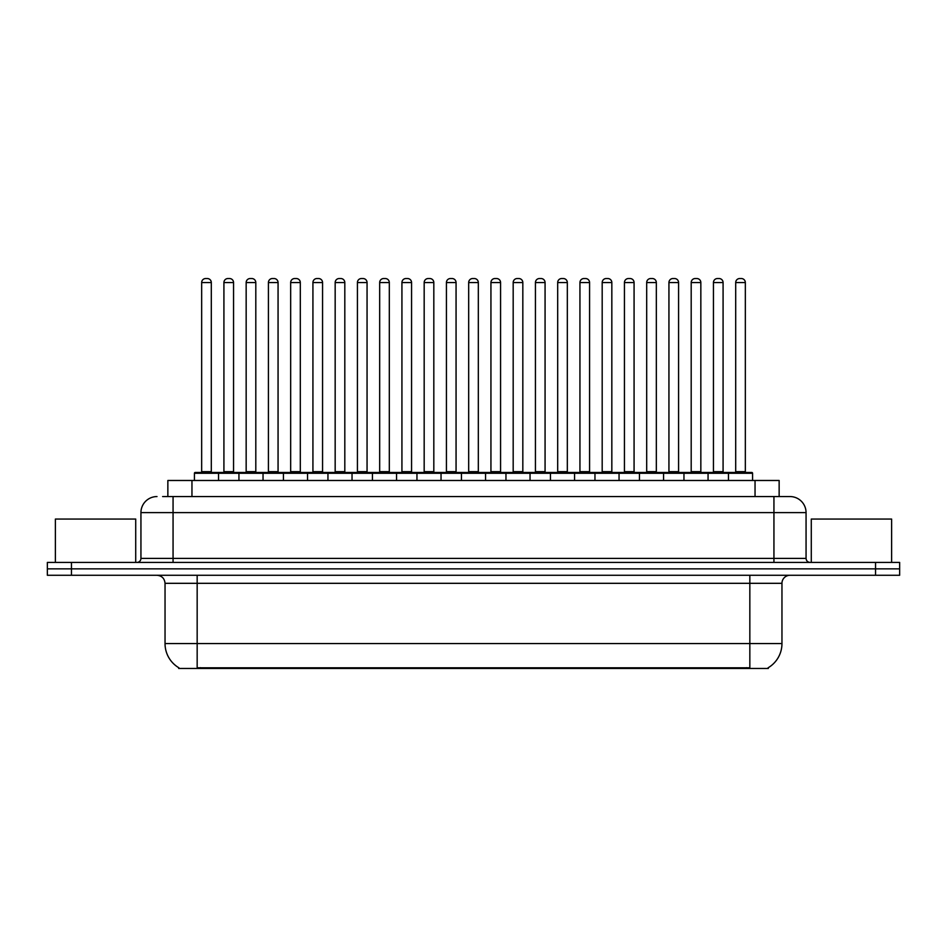 <?xml version="1.0" encoding="UTF-8"?>
<svg xmlns="http://www.w3.org/2000/svg" width="947" height="947" viewBox="0 0 947 947"><rect width="100%" height="100%" fill="white"/><g stroke="black" fill="none" stroke-linecap="round" stroke-linejoin="round"><path stroke-width="1.42" d="M167.856 496.559L167.856 480.484L779.144 480.484L779.144 496.559M768.313 667.671L768.313 668.464L178.687 668.464L178.687 667.671M178.924 667.813A28.114 28.114 0 0 1 165.038 643.558L197.165 643.558L197.165 667.813L749.835 667.813L749.835 643.558L781.962 643.558L781.962 583.316A8.038 8.038 0 0 1 789.999 575.279M165.038 643.558L165.038 583.316C164.553 578.428 161.878 575.752 157.001 575.279M768.076 667.813A28.114 28.114 0 0 0 781.962 643.558M71.451 562.423L899.65 562.423L899.65 568.851L47.35 568.851L47.35 575.279L71.451 575.279L71.451 568.851L47.35 568.851L47.35 562.423L71.451 562.423L71.451 568.851L899.65 568.851L899.65 575.279L71.451 575.279M162.991 496.559L784.376 496.559M162.624 496.559L173.064 496.559L173.064 512.623L140.937 512.623L140.937 558.41A4.013 4.013 0 0 1 136.913 562.423M157.001 496.559A16.063 16.063 0 0 0 140.937 512.623M789.999 496.559A16.063 16.063 0 0 1 806.063 512.623L773.936 512.623L773.936 496.559L789.751 496.559M806.063 512.623L806.063 558.41C806.276 560.825 807.625 562.163 810.087 562.423M728.468 480.484L728.468 473.263A0.805 0.805 0 0 1 729.273 472.458L751.764 472.458A0.805 0.805 0 0 1 752.569 473.263L194.431 473.263A0.805 0.805 0 0 1 195.236 472.458L217.727 472.458A0.805 0.805 0 0 1 218.532 473.263L218.532 480.484M211.299 282.561L201.664 282.561A4.013 4.013 0 0 1 205.677 278.536L207.286 278.536A4.013 4.013 0 0 1 211.299 282.561L211.299 471.653A0.805 0.805 0 0 0 212.104 472.458M201.664 282.561L201.664 471.653A0.805 0.805 0 0 1 200.859 472.458M194.431 473.263L194.431 480.484M240.787 473.263A0.805 0.805 0 0 0 239.982 472.458L217.49 472.458M223.918 282.561A4.013 4.013 0 0 1 227.931 278.536L229.541 278.536A4.013 4.013 0 0 1 233.554 282.561L223.918 282.561L223.918 471.653A0.805 0.805 0 0 1 223.113 472.458M233.554 282.561L233.554 471.653A0.805 0.805 0 0 0 234.359 472.458M238.94 480.484L238.94 473.263A0.805 0.805 0 0 1 239.745 472.458L262.236 472.458A0.805 0.805 0 0 1 263.041 473.263L263.041 480.484M255.808 282.561L246.161 282.561A4.013 4.013 0 0 1 250.186 278.536L251.784 278.536A4.013 4.013 0 0 1 255.808 282.561L255.808 471.653A0.805 0.805 0 0 0 256.613 472.458M246.161 282.561L246.161 471.653A0.805 0.805 0 0 1 245.368 472.458M283.437 480.484L283.437 473.263A0.805 0.805 0 0 1 284.242 472.458L306.733 472.458A0.805 0.805 0 0 1 307.538 473.263L307.538 480.484M300.306 282.561L290.67 282.561A4.013 4.013 0 0 1 294.683 278.536L296.293 278.536A4.013 4.013 0 0 1 300.306 282.561L300.306 471.653A0.805 0.805 0 0 0 301.11 472.458M290.67 282.561L290.67 471.653A0.805 0.805 0 0 1 289.865 472.458M327.946 480.484L327.946 473.263A0.805 0.805 0 0 1 328.751 472.458L351.242 472.458A0.805 0.805 0 0 1 352.035 473.263L352.035 480.484M344.815 282.561L335.167 282.561A4.013 4.013 0 0 1 339.192 278.536L340.79 278.536A4.013 4.013 0 0 1 344.815 282.561L344.815 471.653A0.805 0.805 0 0 0 345.619 472.458M335.167 282.561L335.167 471.653A0.805 0.805 0 0 1 334.374 472.458M372.443 480.484L372.443 473.263A0.805 0.805 0 0 1 373.248 472.458L395.739 472.458A0.805 0.805 0 0 1 396.544 473.263L396.544 480.484M389.312 282.561L379.676 282.561A4.013 4.013 0 0 1 383.689 278.536L385.299 278.536A4.013 4.013 0 0 1 389.312 282.561L389.312 471.653A0.805 0.805 0 0 0 390.117 472.458M379.676 282.561L379.676 471.653A0.805 0.805 0 0 1 378.871 472.458M285.284 473.263A0.805 0.805 0 0 0 284.479 472.458M261.988 472.458L284.242 472.458M268.415 282.561A4.013 4.013 0 0 1 272.44 278.536L274.038 278.536A4.013 4.013 0 0 1 278.063 282.561L268.415 282.561L268.415 471.653A0.805 0.805 0 0 1 267.61 472.458M278.063 282.561L278.063 471.653A0.805 0.805 0 0 0 278.856 472.458M329.793 473.263A0.805 0.805 0 0 0 328.988 472.458M306.497 472.458L328.751 472.458M312.924 282.561A4.013 4.013 0 0 1 316.937 278.536L318.547 278.536A4.013 4.013 0 0 1 322.56 282.561L312.924 282.561L312.924 471.653A0.805 0.805 0 0 1 312.119 472.458M322.56 282.561L322.56 471.653A0.805 0.805 0 0 0 323.365 472.458M374.29 473.263A0.805 0.805 0 0 0 373.485 472.458M350.994 472.458L373.248 472.458M357.421 282.561A4.013 4.013 0 0 1 361.434 278.536L363.044 278.536A4.013 4.013 0 0 1 367.057 282.561L357.421 282.561L357.421 471.653A0.805 0.805 0 0 1 356.617 472.458M367.057 282.561L367.057 471.653A0.805 0.805 0 0 0 367.862 472.458M135.717 562.423L135.717 519.051L55.388 519.051L55.388 562.423M891.612 562.423L891.612 519.051L811.283 519.051L811.283 562.423M416.952 480.484L416.952 473.263A0.805 0.805 0 0 1 417.745 472.458L440.248 472.458A0.805 0.805 0 0 1 441.042 473.263L441.042 480.484M433.821 282.561L424.173 282.561A4.013 4.013 0 0 1 428.198 278.536L429.796 278.536A4.013 4.013 0 0 1 433.821 282.561L433.821 471.653A0.805 0.805 0 0 0 434.626 472.458M424.173 282.561L424.173 471.653A0.805 0.805 0 0 1 423.38 472.458M461.449 480.484L461.449 473.263A0.805 0.805 0 0 1 462.254 472.458L484.746 472.458A0.805 0.805 0 0 1 485.551 473.263L485.551 480.484M478.318 282.561L468.682 282.561A4.013 4.013 0 0 1 472.695 278.536L474.305 278.536A4.013 4.013 0 0 1 478.318 282.561L478.318 471.653A0.805 0.805 0 0 0 479.123 472.458M468.682 282.561L468.682 471.653A0.805 0.805 0 0 1 467.877 472.458M505.958 480.484L505.958 473.263A0.805 0.805 0 0 1 506.752 472.458L529.255 472.458A0.805 0.805 0 0 1 530.048 473.263L530.048 480.484M522.827 282.561L513.179 282.561A4.013 4.013 0 0 1 517.204 278.536L518.802 278.536A4.013 4.013 0 0 1 522.827 282.561L522.827 471.653A0.805 0.805 0 0 0 523.62 472.458M513.179 282.561L513.179 471.653A0.805 0.805 0 0 1 512.374 472.458M418.799 473.263A0.805 0.805 0 0 0 417.994 472.458M395.503 472.458L417.745 472.458M401.93 282.561A4.013 4.013 0 0 1 405.943 278.536L407.553 278.536A4.013 4.013 0 0 1 411.566 282.561L401.93 282.561L401.93 471.653A0.805 0.805 0 0 1 401.126 472.458M411.566 282.561L411.566 471.653A0.805 0.805 0 0 0 412.371 472.458M463.296 473.263A0.805 0.805 0 0 0 462.491 472.458M440 472.458L462.254 472.458M446.428 282.561A4.013 4.013 0 0 1 450.441 278.536L452.05 278.536A4.013 4.013 0 0 1 456.063 282.561L446.428 282.561L446.428 471.653A0.805 0.805 0 0 1 445.623 472.458M456.063 282.561L456.063 471.653A0.805 0.805 0 0 0 456.868 472.458M507.805 473.263A0.805 0.805 0 0 0 507 472.458M484.509 472.458L506.752 472.458M490.937 282.561A4.013 4.013 0 0 1 494.95 278.536L496.559 278.536A4.013 4.013 0 0 1 500.572 282.561L490.937 282.561L490.937 471.653A0.805 0.805 0 0 1 490.132 472.458M500.572 282.561L500.572 471.653A0.805 0.805 0 0 0 501.377 472.458M550.456 480.484L550.456 473.263A0.805 0.805 0 0 1 551.261 472.458L573.752 472.458A0.805 0.805 0 0 1 574.557 473.263L574.557 480.484M567.324 282.561L557.688 282.561A4.013 4.013 0 0 1 561.701 278.536L563.311 278.536A4.013 4.013 0 0 1 567.324 282.561L567.324 471.653A0.805 0.805 0 0 0 568.129 472.458M557.688 282.561L557.688 471.653A0.805 0.805 0 0 1 556.883 472.458M594.965 480.484L594.965 473.263A0.805 0.805 0 0 1 595.758 472.458L618.249 472.458A0.805 0.805 0 0 1 619.054 473.263L619.054 480.484M611.833 282.561L602.185 282.561A4.013 4.013 0 0 1 606.21 278.536L607.808 278.536A4.013 4.013 0 0 1 611.833 282.561L611.833 471.653A0.805 0.805 0 0 0 612.626 472.458M602.185 282.561L602.185 471.653A0.805 0.805 0 0 1 601.381 472.458M639.462 480.484L639.462 473.263A0.805 0.805 0 0 1 640.267 472.458L662.758 472.458A0.805 0.805 0 0 1 663.563 473.263L663.563 480.484M656.33 282.561L646.694 282.561A4.013 4.013 0 0 1 650.707 278.536L652.317 278.536A4.013 4.013 0 0 1 656.33 282.561L656.33 471.653A0.805 0.805 0 0 0 657.135 472.458M646.694 282.561L646.694 471.653A0.805 0.805 0 0 1 645.89 472.458M683.959 480.484L683.959 473.263A0.805 0.805 0 0 1 684.764 472.458L707.255 472.458A0.805 0.805 0 0 1 708.06 473.263L708.06 480.484M700.839 282.561L691.192 282.561A4.013 4.013 0 0 1 695.216 278.536L696.814 278.536A4.013 4.013 0 0 1 700.839 282.561L700.839 471.653A0.805 0.805 0 0 0 701.632 472.458M691.192 282.561L691.192 471.653A0.805 0.805 0 0 1 690.387 472.458M745.336 282.561L735.701 282.561A4.013 4.013 0 0 1 739.714 278.536L741.323 278.536A4.013 4.013 0 0 1 745.336 282.561L745.336 471.653A0.805 0.805 0 0 0 746.141 472.458M735.701 282.561L735.701 471.653A0.805 0.805 0 0 1 734.896 472.458M752.569 473.263L752.569 480.484M552.302 473.263A0.805 0.805 0 0 0 551.497 472.458M529.006 472.458L551.261 472.458M535.434 282.561A4.013 4.013 0 0 1 539.447 278.536L541.057 278.536A4.013 4.013 0 0 1 545.07 282.561L535.434 282.561L535.434 471.653A0.805 0.805 0 0 1 534.629 472.458M545.07 282.561L545.07 471.653A0.805 0.805 0 0 0 545.874 472.458M596.811 473.263A0.805 0.805 0 0 0 596.006 472.458M573.515 472.458L595.758 472.458M579.943 282.561A4.013 4.013 0 0 1 583.956 278.536L585.566 278.536A4.013 4.013 0 0 1 589.579 282.561L579.943 282.561L579.943 471.653A0.805 0.805 0 0 1 579.138 472.458M589.579 282.561L589.579 471.653A0.805 0.805 0 0 0 590.383 472.458M641.308 473.263A0.805 0.805 0 0 0 640.503 472.458M618.012 472.458L640.267 472.458M624.44 282.561A4.013 4.013 0 0 1 628.453 278.536L630.063 278.536A4.013 4.013 0 0 1 634.076 282.561L624.44 282.561L624.44 471.653A0.805 0.805 0 0 1 623.635 472.458M634.076 282.561L634.076 471.653A0.805 0.805 0 0 0 634.881 472.458M685.817 473.263A0.805 0.805 0 0 0 685.012 472.458M662.521 472.458L684.764 472.458M668.937 282.561A4.013 4.013 0 0 1 672.962 278.536L674.56 278.536A4.013 4.013 0 0 1 678.585 282.561L668.937 282.561L668.937 471.653A0.805 0.805 0 0 1 668.144 472.458M678.585 282.561L678.585 471.653A0.805 0.805 0 0 0 679.39 472.458M730.315 473.263A0.805 0.805 0 0 0 729.51 472.458L707.018 472.458M713.446 282.561A4.013 4.013 0 0 1 717.459 278.536L719.069 278.536A4.013 4.013 0 0 1 723.082 282.561L713.446 282.561L713.446 471.653A0.805 0.805 0 0 1 712.641 472.458M723.082 282.561L723.082 471.653A0.805 0.805 0 0 0 723.887 472.458M746.627 668.464L746.627 667.671M200.373 668.464L200.373 667.671M191.957 496.559L191.957 480.484M755.043 496.559L755.043 480.484M749.835 575.279L749.835 583.316L165.038 583.316M781.962 583.316L749.835 583.316L749.835 643.558L197.165 643.558L197.165 575.279M875.549 575.279L875.549 562.423M173.064 562.423L173.064 558.41L806.063 558.41M140.937 558.41L173.064 558.41L173.064 512.623L773.936 512.623L773.936 562.423M201.664 471.653L211.299 471.653M223.918 471.653L233.554 471.653M246.161 471.653L255.808 471.653M290.67 471.653L300.306 471.653M335.167 471.653L344.815 471.653M379.676 471.653L389.312 471.653M268.415 471.653L278.063 471.653M312.924 471.653L322.56 471.653M357.421 471.653L367.057 471.653M424.173 471.653L433.821 471.653M468.682 471.653L478.318 471.653M513.179 471.653L522.827 471.653M401.93 471.653L411.566 471.653M446.428 471.653L456.063 471.653M490.937 471.653L500.572 471.653M557.688 471.653L567.324 471.653M602.185 471.653L611.833 471.653M646.694 471.653L656.33 471.653M691.192 471.653L700.839 471.653M735.701 471.653L745.336 471.653M535.434 471.653L545.07 471.653M579.943 471.653L589.579 471.653M624.44 471.653L634.076 471.653M668.937 471.653L678.585 471.653M713.446 471.653L723.082 471.653"/></g></svg>
